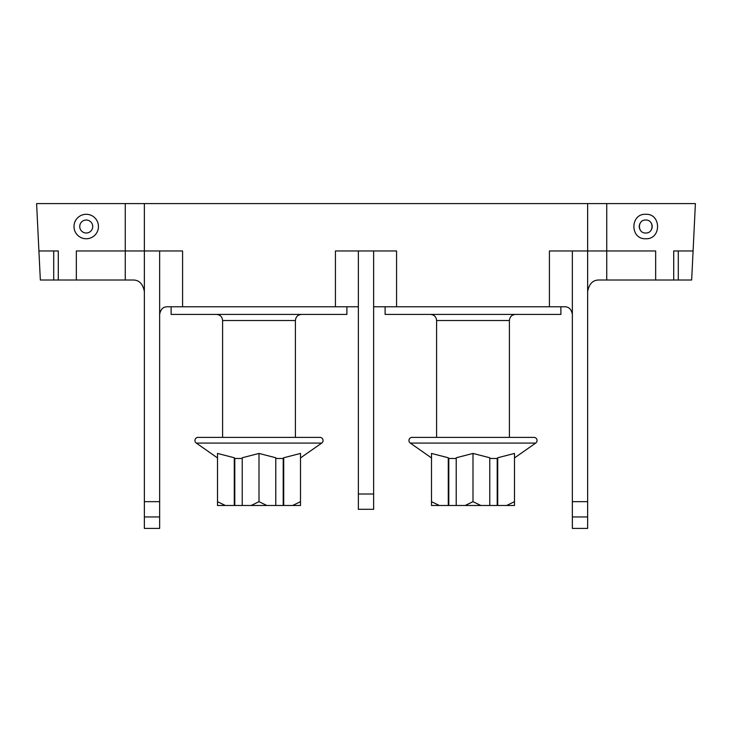 <?xml version="1.0" encoding="UTF-8"?>
<svg xmlns="http://www.w3.org/2000/svg" width="732" height="732" viewBox="0 0 732 732"><rect width="100%" height="100%" fill="white"/><g stroke="black" fill="none" stroke-linecap="round" stroke-linejoin="round"><path stroke-width="1.1" d="M693.085 250.975L695.4 203.597L587.64 203.597L587.64 250.975L655.662 250.975L655.662 280.017L678.289 280.017L678.289 250.975L693.085 250.975L691.658 280.017L678.289 280.017M159.649 501.658L159.649 528.403L144.36 528.403L144.36 501.658L159.649 501.658L159.649 250.975L144.36 250.975L144.36 203.597L587.64 203.597M144.36 203.597L36.6 203.597L38.915 250.975L58.295 250.975L58.295 280.017L40.342 280.017L38.915 250.975M673.705 250.975L678.289 250.975L673.705 250.975L673.705 280.017M645.725 214.293C661.426 213.488 661.582 239.456 645.725 238.751C629.877 239.456 630.023 213.488 645.725 214.293M587.64 501.658L587.64 528.403L572.351 528.403L572.351 501.658L587.64 501.658L587.64 250.975L549.421 250.975L549.421 306.772L373.64 306.772M587.64 291.482C589.159 283.732 592.984 279.917 599.105 280.017L655.662 280.017M572.351 501.658L572.351 250.975M564.711 306.772C568.865 306.772 571.418 309.325 572.351 314.412C571.418 309.325 568.865 306.772 564.711 306.772L549.421 306.772M358.36 306.772L167.289 306.772C163.135 306.772 160.583 309.325 159.649 314.412C160.583 309.325 163.135 306.772 167.289 306.772M373.64 494.018L358.36 494.018L358.36 509.298L373.64 509.298L373.64 250.975L396.57 250.975L396.57 306.772M358.36 494.018L358.36 250.975L335.43 250.975L335.43 306.772M373.64 250.975L358.36 250.975M385.105 306.772L385.105 314.412L560.886 314.412L560.886 306.772M431.496 457.93L410.286 443.08A3.129 3.129 0 0 1 412.089 437.379L533.912 437.379L509.399 437.379L509.399 320.525C509.756 316.81 511.796 314.778 515.511 314.412M412.089 437.379L436.601 437.379L436.601 320.525C436.235 316.81 434.195 314.778 430.489 314.412M514.495 457.93L535.705 443.08A3.129 3.129 0 0 0 533.912 437.379M497.714 457.756L497.714 505.483L506.663 505.483L514.495 501.658L514.495 505.483L514.495 453.437L497.714 457.756L497.211 458.47L497.211 505.483L489.772 505.483L489.772 457.756L473 453.437L456.219 457.756L456.219 505.483L465.168 505.483L473 501.658L473 453.437M431.496 505.483L431.496 501.658L439.328 505.483L431.496 505.483L431.496 453.437L448.277 457.756L448.789 458.47L456.219 458.47M489.772 458.47L497.211 458.47M439.328 505.483L448.277 505.483L448.277 457.756M448.789 458.47L448.789 505.483L448.277 505.483M448.789 505.483L456.219 505.483M473 501.658L480.833 505.483L465.168 505.483M480.833 505.483L489.772 505.483M497.714 505.483L497.211 505.483M506.663 505.483L514.495 505.483M159.649 250.975L182.579 250.975L182.579 306.772M58.295 280.017L125.254 280.017L125.254 203.597M144.36 291.482C142.841 283.732 139.016 279.917 132.895 280.017L125.254 280.017M86.23 214.293A12.224 12.224 0 0 1 98.454 226.517A12.224 12.224 0 0 1 86.23 238.751A12.224 12.224 0 0 1 73.996 226.517A12.224 12.224 0 0 1 86.23 214.293M144.36 501.658L144.36 250.975L76.338 250.975L76.338 280.017M144.36 516.948L159.649 516.948M53.711 250.975L53.711 280.017M86.23 220.021A6.497 6.497 0 0 1 92.726 226.517A6.497 6.497 0 0 1 86.23 233.014A6.497 6.497 0 0 1 79.733 226.517A6.497 6.497 0 0 1 86.23 220.021M171.114 306.772L171.114 314.412L346.895 314.412L346.895 306.772M295.399 437.379L295.399 320.525L222.601 320.525L222.601 437.379L259 437.379M217.505 457.93L196.295 443.08A3.129 3.129 0 0 1 198.088 437.379L319.911 437.379A3.129 3.129 0 0 1 321.714 443.08L300.504 457.93M283.723 457.756L283.723 505.483L292.672 505.483L300.504 501.658L300.504 505.483L300.504 453.437L283.723 457.756L283.211 458.47L283.211 505.483L275.781 505.483L275.781 457.756L259 453.437L242.228 457.756L242.228 505.483L251.168 505.483L259 501.658L259 453.437M217.505 505.483L217.505 501.658L225.337 505.483L217.505 505.483L217.505 453.437L234.286 457.756L234.789 458.47L242.228 458.47M275.781 458.47L283.211 458.47M225.337 505.483L234.286 505.483L234.286 457.756M234.789 458.47L234.789 505.483L234.286 505.483M234.789 505.483L242.228 505.483M259 501.658L266.832 505.483L251.168 505.483M266.832 505.483L275.781 505.483M283.723 505.483L283.211 505.483M292.672 505.483L300.504 505.483M572.351 516.948L587.64 516.948M645.725 220.021C654.106 219.618 654.106 233.417 645.725 233.014C637.343 233.417 637.343 219.618 645.725 220.021M640.29 230.077A6.497 6.497 0 0 1 639.768 229.107M639.448 228.174A6.497 6.497 0 0 1 639.246 226.984M639.246 226.051A6.497 6.497 0 0 1 639.439 224.898M639.777 223.91A6.497 6.497 0 0 1 640.29 222.967M651.169 222.967A6.497 6.497 0 0 1 651.681 223.91M652.02 224.898A6.497 6.497 0 0 1 652.203 226.051M652.212 226.984A6.497 6.497 0 0 1 652.011 228.174M651.69 229.107A6.497 6.497 0 0 1 651.169 230.077M606.746 280.017L606.746 203.597M509.399 320.525L436.601 320.525M410.286 443.08L535.705 443.08M196.295 443.08L321.714 443.08M222.601 320.525C222.244 316.81 220.204 314.778 216.489 314.412M295.399 320.525C295.765 316.81 297.805 314.778 301.511 314.412"/></g></svg>
